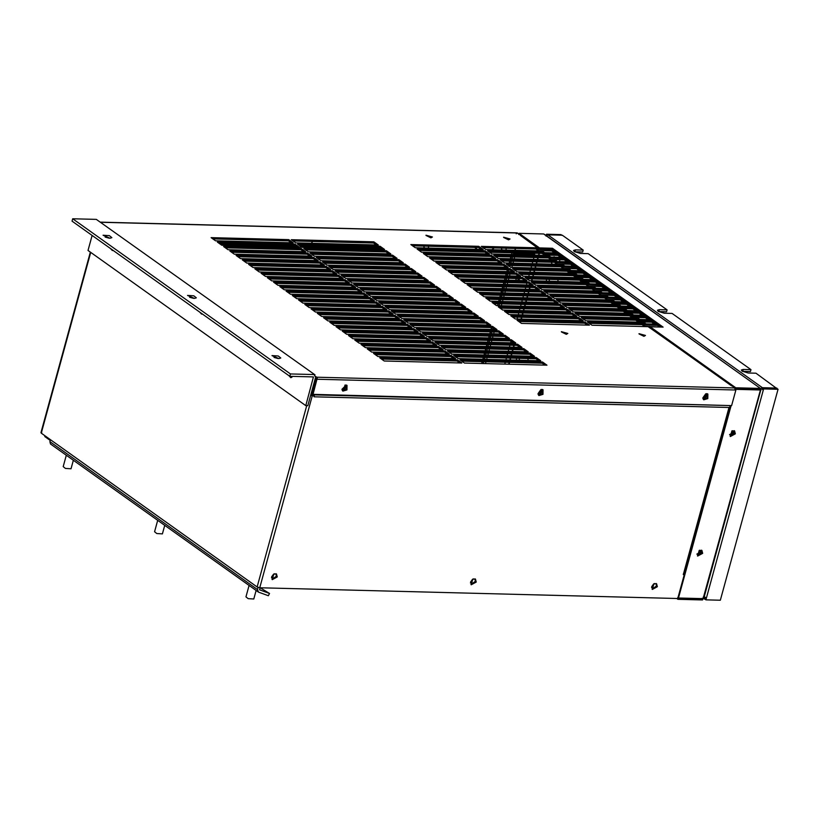 <?xml version="1.0" encoding="UTF-8"?>
<svg xmlns="http://www.w3.org/2000/svg" width="819" height="819" viewBox="0 0 819 819"><rect width="100%" height="100%" fill="white"/><g stroke="black" fill="none" stroke-linecap="round" stroke-linejoin="round"><path stroke-width="1.23" d="M202.303 313.953L201.587 314.138L199.713 312.111M113.063 250.358L112.346 250.542L110.483 248.526M291.851 377.324L291.206 376.341L291.851 377.324M292.557 376.371L290.827 377.723L288.953 375.696M194.431 298.413L196.325 297.829L193.816 295.813L187.52 295.424L194.431 298.413M193.591 298.351L189.609 297.266M109.981 238.237L111.875 237.653L109.367 235.637L103.071 235.248L109.981 238.237M109.142 238.175L105.16 237.09M278.88 358.589L280.774 358.005L278.265 355.989L271.969 355.6L278.88 358.589M278.04 358.527L274.048 357.432M290.448 373.945L72.696 218.775L72.052 221.14L289.803 376.31L290.448 373.945L314.076 374.549L315.612 377.211L307.821 405.681L305.784 405.63L313.431 376.914L289.803 376.31M92.127 235.442L88.022 250.46L305.784 405.63M96.314 219.379L315.008 374.846L96.314 219.379L72.696 218.775M256.112 590.499L253.788 599.006L248.188 598.658L245.956 596.856L249.068 585.483M164.732 525.378L162.408 533.886L156.808 533.538L154.576 531.746L157.688 520.362M73.352 460.268L71.028 468.775L65.428 468.427L63.196 466.625L66.308 455.251M45.014 435.81L44.81 436.558L50.225 440.427M260.022 587.776L259.613 589.834L269.523 593.468L259.828 587.551M269.523 593.468L268.366 595.73L258.456 592.106L257.473 589.547L49.887 441.625L50.43 439.67M258.057 587.418L257.473 589.547M49.887 441.625L50.502 443.99L258.456 592.106M639.025 333.927L643.939 336.322L645.454 335.442L644.062 335.872L638.994 333.681L645.454 335.442M561.404 331.93L566.318 334.326L567.823 333.446L566.441 333.876L561.373 331.685L567.823 333.446M424.764 247.983L423.894 247.164L424.181 246.109M426.003 235.452L430.927 237.848L432.432 236.978L431.05 237.397L425.982 235.207L432.432 236.978M502.385 249.979L501.515 249.16L501.801 248.106M503.634 237.449L508.548 239.844L510.053 238.974L508.671 239.394L503.603 237.203L510.053 238.974M584.93 321.98L589.393 325.163L521.498 323.413L517.035 320.239L584.93 321.98L584.602 323.177L518.785 321.488M587.315 325.112L584.602 323.177M378.317 245.004L295.772 242.885L291.318 239.701L373.853 241.82L378.317 245.004M376.238 244.953L373.525 243.018L373.853 241.82M373.525 243.018L293.069 240.95M583.148 320.71L515.253 318.96L510.79 315.786L578.685 317.526L583.148 320.71M581.07 320.659L578.357 318.724L578.685 317.526M578.357 318.724L512.54 317.035M576.904 316.257L509.008 314.516L504.545 311.333L572.44 313.083L576.904 316.257M574.825 316.206L572.112 314.271L572.44 313.083M572.112 314.271L506.296 312.582M566.195 308.63L570.659 311.804L502.764 310.063L498.3 306.879L566.195 308.63L565.868 309.828L500.051 308.128M568.57 311.752L565.868 309.828M564.404 307.36L496.509 305.61L492.055 302.426L559.95 304.177L564.404 307.36M562.325 307.299L559.623 305.374L559.95 304.177M559.623 305.374L493.806 303.675M558.159 302.907L490.264 301.157L485.8 297.983L553.695 299.723L558.159 302.907M556.081 302.856L553.368 300.921L553.695 299.723M553.368 300.921L487.561 299.232M551.914 298.454L484.019 296.703L479.555 293.53L547.45 295.27L551.914 298.454M549.836 298.403L547.123 296.468L547.45 295.27M547.123 296.468L481.306 294.779M541.205 290.827L545.669 294.001L477.774 292.26L473.31 289.076L541.205 290.827L540.878 292.014L475.061 290.325M543.591 293.949L540.878 292.014M539.424 289.547L471.529 287.807L467.065 284.623L534.961 286.374L539.424 289.547M537.346 289.496L534.633 287.571L534.961 286.374M534.633 287.571L468.816 285.872M528.716 281.92L533.179 285.104L465.284 283.354L460.821 280.17L528.716 281.92L528.388 283.118L462.571 281.419M531.091 285.043L528.388 283.118M526.924 280.651L459.029 278.9L454.576 275.727L522.461 277.467L526.924 280.651M524.846 280.6L522.143 278.665L522.461 277.467M522.143 278.665L456.326 276.976M516.216 273.014L520.679 276.198L452.784 274.447L448.321 271.273L516.216 273.014L515.888 274.211L450.081 272.522M518.601 276.146L515.888 274.211M509.971 268.571L514.434 271.744L446.539 270.004L442.076 266.82L509.971 268.571L509.643 269.758L443.826 268.069M512.356 271.693L509.643 269.758M508.189 267.291L440.294 265.551L435.831 262.367L503.726 264.117L508.189 267.291M506.111 267.24L503.398 265.315L503.726 264.117M503.398 265.315L437.581 263.616M501.945 262.848L434.05 261.097L429.586 257.913L497.481 259.664L501.945 262.848M499.866 262.786L497.153 260.862L497.481 259.664M497.153 260.862L431.337 259.162M495.69 258.394L427.805 256.644L423.341 253.47L491.236 255.211L495.69 258.394M493.611 258.343L490.909 256.408L491.236 255.211M490.909 256.408L425.092 254.719M489.445 253.941L421.55 252.191L417.096 249.017L484.981 250.757L489.445 253.941M487.366 253.89L484.664 251.955L484.981 250.757M484.664 251.955L418.847 250.266M483.2 249.488L415.305 247.747L410.841 244.564L478.736 246.314L483.2 249.488M481.122 249.437L478.409 247.502L478.736 246.314M478.409 247.502L412.602 245.813M461.844 363.001L384.224 361.005L379.76 357.821L457.391 359.817L461.844 363.001M459.766 362.94L457.063 361.015L457.391 359.817M457.063 361.015L381.511 359.07M459.971 359.889L542.516 362.008L546.969 365.182L464.434 363.063L459.971 359.889M544.891 365.131L542.188 363.206L542.516 362.008M542.188 363.206L461.721 361.138M453.726 355.436L536.261 357.555L540.724 360.739L458.19 358.609L453.726 355.436M538.646 360.677L535.943 358.753L536.261 357.555M535.943 358.753L455.477 356.685M455.599 358.548L377.979 356.552L373.515 353.368L451.136 355.364L455.599 358.548M453.521 358.497L450.808 356.562L451.136 355.364M450.808 356.562L375.266 354.617M449.355 354.095L371.734 352.098L367.27 348.914L444.891 350.911L449.355 354.095M447.276 354.043L444.563 352.109L444.891 350.911M444.563 352.109L369.021 350.163M447.481 350.982L530.016 353.102L534.479 356.285L451.945 354.166L447.481 350.982M532.401 356.234L529.688 354.299L530.016 353.102M529.688 354.299L449.232 352.231M441.236 346.529L523.771 348.648L528.235 351.832L445.7 349.713L441.236 346.529M526.156 351.781L523.443 349.846L523.771 348.648M523.443 349.846L442.987 347.778M443.11 349.641L365.489 347.645L361.025 344.471L438.646 346.468L443.11 349.641M441.031 349.59L438.319 347.655L438.646 346.468M438.319 347.655L362.776 345.72M436.865 345.188L359.234 343.192L354.781 340.018L432.401 342.014L436.865 345.188M434.787 345.137L432.074 343.212L432.401 342.014M432.074 343.212L356.531 341.267M434.991 342.076L517.526 344.205L521.99 347.379L439.445 345.26L434.991 342.076M519.911 347.328L517.198 345.393L517.526 344.205M517.198 345.393L436.742 343.325M428.736 337.633L511.281 339.752L515.745 342.926L433.2 340.806L428.736 337.633M513.667 342.874L510.954 340.95L511.281 339.752M510.954 340.95L430.497 338.882M430.61 340.745L352.989 338.749L348.525 335.565L426.156 337.561L430.61 340.745M428.532 340.684L425.829 338.759L426.156 337.561M425.829 338.759L350.286 336.814M424.365 336.292L346.744 334.295L342.281 331.111L419.901 333.108L424.365 336.292M422.287 336.24L419.584 334.306L419.901 333.108M419.584 334.306L344.031 332.36M426.955 336.353L422.491 333.179L505.036 335.299L509.49 338.482L426.955 336.353M507.411 338.421L504.709 336.496L505.036 335.299M504.709 336.496L424.242 334.428M416.247 328.726L498.781 330.845L503.245 334.029L420.71 331.91L416.247 328.726M501.167 333.978L498.454 332.043L498.781 330.845M498.454 332.043L417.997 329.975M418.12 331.838L340.499 329.842L336.036 326.668L413.656 328.654L418.12 331.838M416.042 331.787L413.329 329.852L413.656 328.654M413.329 329.852L337.786 327.907M411.875 327.385L334.254 325.389L329.791 322.215L407.412 324.211L411.875 327.385M409.797 327.334L407.084 325.399L407.412 324.211M407.084 325.399L331.541 323.464M410.002 324.273L492.536 326.392L497 329.576L414.465 327.457L410.002 324.273M494.922 329.525L492.209 327.59L492.536 326.392M492.209 327.59L411.752 325.522M403.757 319.819L486.291 321.949L490.755 325.123L408.22 323.003L403.757 319.819M488.677 325.071L485.964 323.136L486.291 321.949M485.964 323.136L405.507 321.068M405.63 322.932L328.009 320.935L323.546 317.762L401.167 319.758L405.63 322.932M403.552 322.881L400.839 320.956L401.167 319.758M400.839 320.956L325.297 319.011M399.385 318.489L321.754 316.492L317.301 313.308L394.922 315.305L399.385 318.489M397.307 318.427L394.594 316.503L394.922 315.305M394.594 316.503L319.052 314.557M397.512 315.376L480.047 317.496L484.51 320.669L401.965 318.55L397.512 315.376M482.432 320.618L479.719 318.693L480.047 317.496M479.719 318.693L399.262 316.625M391.257 310.923L473.802 313.042L478.265 316.226L395.72 314.097L391.257 310.923M476.177 316.165L473.474 314.24L473.802 313.042M473.474 314.24L393.007 312.172M388.677 310.851L393.13 314.035L315.51 312.039L311.046 308.855L388.677 310.851L388.349 312.049L312.807 310.104M391.052 313.984L388.349 312.049M386.885 309.582L309.265 307.586L304.801 304.412L382.422 306.398L386.885 309.582M384.807 309.531L382.094 307.596L382.422 306.398M382.094 307.596L306.552 305.651M385.012 306.47L467.557 308.589L472.01 311.773L389.475 309.654L385.012 306.47M469.932 311.722L467.229 309.787L467.557 308.589M467.229 309.787L386.763 307.719M378.767 302.016L461.302 304.146L465.765 307.32L383.231 305.2L378.767 302.016M463.687 307.268L460.974 305.333L461.302 304.146M460.974 305.333L380.518 303.265M380.64 305.129L303.02 303.132L298.556 299.959L376.177 301.955L380.64 305.129M378.562 305.077L375.849 303.143L376.177 301.955M375.849 303.143L300.307 301.208M374.396 300.675L296.775 298.679L292.311 295.505L369.932 297.502L374.396 300.675M372.317 300.624L369.604 298.7L369.932 297.502M369.604 298.7L294.062 296.754M372.522 297.563L455.057 299.693L459.52 302.866L376.986 300.747L372.522 297.563M457.442 302.815L454.729 300.88L455.057 299.693M454.729 300.88L374.273 298.812M368.151 296.232L290.53 294.236L286.066 291.052L363.687 293.048L368.151 296.232M366.073 296.171L363.36 294.246L363.687 293.048M363.36 294.246L287.817 292.301M366.277 293.12L448.812 295.239L453.276 298.413L370.731 296.294L366.277 293.12M451.197 298.362L448.484 296.437L448.812 295.239M448.484 296.437L368.028 294.369M360.022 288.667L442.567 290.786L447.031 293.97L364.486 291.84L360.022 288.667M444.952 293.908L442.24 291.984L442.567 290.786M442.24 291.984L361.783 289.916M361.906 291.779L284.275 289.783L279.822 286.599L357.442 288.595L361.906 291.779M359.817 291.728L357.115 289.793L357.442 288.595M357.115 289.793L281.572 287.848M355.651 287.326L278.03 285.329L273.566 282.156L351.197 284.152L355.651 287.326M353.573 287.274L350.87 285.34L351.197 284.152M350.87 285.34L275.327 283.394M353.777 284.213L436.322 286.333L440.786 289.517L358.241 287.397L353.777 284.213M438.697 289.465L435.995 287.53L436.322 286.333M435.995 287.53L355.528 285.462M347.532 279.76L430.077 281.89L434.531 285.063L351.996 282.944L347.532 279.76M432.452 285.012L429.75 283.077L430.077 281.89M429.75 283.077L349.283 281.009M349.406 282.872L271.785 280.876L267.322 277.702L344.942 279.699L349.406 282.872M347.328 282.821L344.615 280.886L344.942 279.699M344.615 280.886L269.072 278.951M343.161 278.419L265.54 276.433L261.077 273.249L338.697 275.245L343.161 278.419M341.083 278.368L338.37 276.443L338.697 275.245M338.37 276.443L262.827 274.498M341.288 275.307L423.822 277.436L428.286 280.61L345.751 278.491L341.288 275.307M426.208 280.559L423.495 278.624L423.822 277.436M423.495 278.624L343.038 276.556M335.043 270.864L417.577 272.983L422.041 276.167L339.506 274.037L335.043 270.864M419.963 276.105L417.25 274.181L417.577 272.983M417.25 274.181L336.793 272.113M336.916 273.976L259.295 271.98L254.832 268.796L332.453 270.792L336.916 273.976M334.838 273.915L332.125 271.99L332.453 270.792M332.125 271.99L256.582 270.045M330.671 269.523L253.051 267.526L248.587 264.342L326.208 266.339L330.671 269.523M328.593 269.471L325.88 267.537L326.208 266.339M325.88 267.537L250.338 265.591M328.798 266.41L411.333 268.53L415.796 271.713L333.251 269.584L328.798 266.41M413.718 271.652L411.005 269.727L411.333 268.53M411.005 269.727L330.548 267.659M322.543 261.957L405.088 264.076L409.551 267.26L327.006 265.141L322.543 261.957M407.473 267.209L404.76 265.274L405.088 264.076M404.76 265.274L324.304 263.206M324.426 265.069L246.795 263.073L242.332 259.899L319.963 261.896L324.426 265.069M322.338 265.018L319.635 263.083L319.963 261.896M319.635 263.083L244.093 261.148M318.171 260.616L240.551 258.62L236.087 255.446L313.718 257.442L318.171 260.616M316.093 260.565L313.39 258.63L313.718 257.442M313.39 258.63L237.838 256.695M316.298 257.504L398.843 259.633L403.296 262.807L320.761 260.688L316.298 257.504M401.218 262.756L398.515 260.821L398.843 259.633M398.515 260.821L318.048 258.753M310.053 253.051L392.588 255.18L397.051 258.354L314.516 256.234L310.053 253.051M394.973 258.302L392.27 256.367L392.588 255.18M392.27 256.367L311.804 254.299M311.926 256.163L234.306 254.177L229.842 250.993L307.463 252.989L311.926 256.163M309.848 256.112L307.135 254.187L307.463 252.989M307.135 254.187L231.593 252.242M305.682 251.72L228.061 249.723L223.597 246.539L301.218 248.536L305.682 251.72M303.603 251.658L300.89 249.734L301.218 248.536M300.89 249.734L225.348 247.788M303.808 248.607L386.343 250.727L390.806 253.91L308.272 251.781L303.808 248.607M388.728 253.849L386.015 251.924L386.343 250.727M386.015 251.924L305.559 249.856M297.563 244.154L380.098 246.273L384.561 249.457L302.027 247.328L297.563 244.154M382.483 249.396L379.77 247.471L380.098 246.273M379.77 247.471L299.314 245.403M299.437 247.266L221.816 245.27L217.352 242.086L294.973 244.082L299.437 247.266M297.358 247.215L294.645 245.28L294.973 244.082M294.645 245.28L219.103 243.335M293.192 242.813L215.561 240.817L211.107 237.643L288.728 239.639L293.192 242.813M291.114 242.762L288.401 240.827L288.728 239.639M288.401 240.827L212.858 238.892M654.412 324.109L651.699 322.174L638.37 321.836L637.182 320.239L583.026 318.847M648.167 319.656L645.454 317.721L645.781 316.533L632.442 316.185L631.254 314.588L575.03 313.145L579.483 316.329L635.718 317.772L636.598 318.519M651.699 322.174L652.026 320.976L638.697 320.638L637.51 319.041L581.275 317.598L585.739 320.772L641.963 322.225L642.843 322.962M638.38 319.789L635.718 317.772M658.456 326.986L644.614 326.279L643.427 324.693L589.27 323.3M644.799 324.989L643.754 323.495L587.52 322.051L591.983 325.225L648.218 326.668L649.088 327.416M644.635 324.242L641.963 322.225M657.944 326.627L658.271 325.43L644.788 324.959M312.182 394.328L731.613 405.61L735.79 390.366L734.899 387.95L648.218 326.668M541.871 389.414L543.038 389.783L542.977 394.359L538.922 395.557L538.093 394.236L541.871 389.414M538.595 395.26L542.26 393.847L542.649 389.568L540.1 394.799L538.595 395.249M706.695 393.652L707.862 394.031L707.8 398.597L703.746 399.795L702.917 398.474L706.695 393.652M703.419 399.498L707.084 398.095L707.473 393.816M345.833 384.981L347 385.35L346.939 389.926L342.895 391.113L342.055 389.803L345.833 384.981M342.567 390.817L346.232 389.414L346.611 385.135L344.072 390.366L342.557 390.817M735.073 389.864L735.79 390.366M310.944 394.297L311.476 394.676L315.745 379.084L317.373 377.682L316.697 377.201L734.899 387.95M312.899 394.84L317.219 378.245L312.51 394.707L311.476 394.676M554.463 252.887L551.75 250.952L538.421 250.614L537.233 249.017L483.077 247.625M538.421 250.614L536.312 248.996M559.961 259.746L559.459 261.599M562.131 264.097L564.844 266.021M568.376 268.54L571.089 270.475M574.631 272.993L577.334 274.928M580.876 277.446L583.578 279.381M587.121 281.9L589.834 283.824M593.365 286.353L596.078 288.278M599.61 290.796L602.323 292.731M605.855 295.249L608.568 297.184M612.11 299.703L614.813 301.638M618.355 304.156L621.058 306.081M624.6 308.609L627.313 310.534M630.845 313.053L633.558 314.987M637.09 317.506L639.803 319.441M643.335 321.959L646.048 323.894M649.59 326.412L650.153 326.812M538.605 249.314L537.561 247.819L481.326 246.376L485.79 249.56L542.024 251.003L542.905 251.75M551.75 250.952L552.078 249.764L538.605 249.293M552.078 249.764L556.541 252.938L544.512 252.631M538.441 248.566L520.515 235.503M520.587 235.237L517.076 232.862L100.717 222.154M100.891 222.277L517.434 232.985L516.185 233.814M317.219 378.245L317.373 377.682M658.271 325.43L660.534 327.047M644.614 326.279L642.833 325.01M644.461 323.853L656.49 324.16L652.026 320.976M638.37 321.836L636.578 320.557M645.781 316.533L650.245 319.707L638.216 319.4M551.105 258.22L548.269 255.456L492.035 254.003L487.571 250.829L543.806 252.272L542.024 251.003M566.963 261.793L564.25 259.858L550.911 259.51L549.723 257.924L495.577 256.531M548.269 255.456L549.15 256.193M550.931 257.473L550.051 256.726L493.816 255.282L498.28 258.456L554.514 259.91L555.395 260.647M564.25 259.858L564.578 258.661L551.095 258.2M573.208 266.236L570.495 264.312L557.155 263.964L555.968 262.367L501.822 260.974M557.35 262.674L556.296 261.179L500.071 259.736L504.524 262.909L560.759 264.353L561.639 265.1M557.176 261.926L554.514 259.91M570.495 264.312L570.823 263.114L557.34 262.643M579.453 270.69L576.74 268.755L563.411 268.417L562.223 266.82L508.067 265.428M563.595 267.127L562.54 265.632L506.316 264.179L510.78 267.363L567.004 268.806L567.884 269.553M563.421 266.37L560.759 264.353M576.74 268.755L577.067 267.567L563.585 267.096M585.698 275.143L582.985 273.208L569.655 272.87L568.468 271.273L514.312 269.881M582.985 273.208L583.312 272.021L569.983 271.673L568.795 270.075L512.561 268.632L517.024 271.816L573.249 273.259L574.129 274.007M569.676 270.823L567.004 268.806M591.942 279.596L589.24 277.661L575.9 277.324L574.713 275.727L520.556 274.334M589.24 277.661L589.557 276.464L576.228 276.126L575.04 274.529L518.806 273.085L523.269 276.259L579.504 277.713L580.384 278.45M575.921 275.276L573.249 273.259M598.187 284.039L595.485 282.115L582.145 281.767L580.958 280.18L526.801 278.788M595.485 282.115L595.812 280.917L582.473 280.579L581.285 278.982L525.051 277.539L529.514 280.712L585.749 282.166L586.629 282.903M582.166 279.729L579.504 277.713M604.442 288.493L601.73 286.568L588.39 286.22L587.203 284.623L533.056 283.231M588.585 284.93L587.53 283.435L531.296 281.992L535.759 285.166L591.994 286.609L592.874 287.356M588.411 284.173L585.749 282.166M601.73 286.568L602.057 285.37L588.574 284.899M610.687 292.946L607.974 291.011L594.635 290.673L593.447 289.076L539.301 287.684M594.829 289.383L593.775 287.889L537.551 286.435L542.004 289.619L598.239 291.062L599.119 291.81M594.655 288.626L591.994 286.609M607.974 291.011L608.302 289.824L594.819 289.353M616.932 297.399L614.219 295.464L600.89 295.127L599.703 293.53L545.546 292.137M601.074 293.826L600.03 292.332L543.796 290.888L548.259 294.072L604.483 295.516L605.364 296.263M600.9 293.079L598.239 291.062M614.219 295.464L614.547 294.277L601.064 293.806M623.177 301.853L620.464 299.918L607.135 299.58L605.947 297.983L551.791 296.591M607.319 298.28L606.275 296.785L550.04 295.342L554.504 298.515L610.739 299.969L611.609 300.706M607.155 297.532L604.483 295.516M620.464 299.918L620.792 298.72L607.309 298.259M629.422 306.296L626.719 304.371L613.38 304.023L612.192 302.436L558.036 301.044M626.719 304.371L627.037 303.173L613.707 302.835L612.52 301.238L556.285 299.795L560.749 302.969L616.983 304.422L617.864 305.159M613.4 301.986L610.739 299.969M635.667 310.749L632.964 308.824L619.625 308.476L618.437 306.879L564.281 305.487M632.964 308.824L633.292 307.627L619.952 307.279L618.765 305.692L562.53 304.238L566.994 307.422L623.228 308.865L624.109 309.613M619.645 306.429L616.983 304.422M641.922 315.202L639.209 313.267L625.87 312.93L624.682 311.333L570.536 309.94M639.209 313.267L639.537 312.08L626.197 311.732L625.01 310.145L568.775 308.691L573.239 311.875L629.473 313.319L630.354 314.066M625.89 310.882L623.228 308.865M632.135 315.335L629.473 313.319M645.454 317.721L632.114 317.383L630.927 315.786L576.781 314.394M632.114 317.383L630.333 316.114M631.961 314.946L644 315.254L639.537 312.08M625.87 312.93L624.088 311.66M625.716 310.493L637.745 310.8L633.292 307.627M619.625 308.476L617.843 307.207M619.471 306.04L631.5 306.357L627.037 303.173M613.38 304.023L611.598 302.754M613.226 301.597L625.255 301.904L620.792 298.72M607.135 299.58L605.343 298.3M606.981 297.143L619.01 297.451L614.547 294.277M600.89 295.127L599.099 293.857M600.726 292.69L612.766 292.997L608.302 289.824M594.635 290.673L592.854 289.404M594.481 288.237L606.521 288.554L602.057 285.37M588.39 286.22L586.609 284.951M588.237 283.783L600.266 284.101L595.812 280.917M582.145 281.767L580.364 280.497M581.992 279.34L594.021 279.648L589.557 276.464M575.9 277.324L574.119 276.044M575.747 274.887L587.776 275.194L583.312 272.021M569.655 272.87L567.864 271.601M569.502 270.434L581.531 270.741L577.067 267.567M563.411 268.417L561.619 267.148M563.247 265.98L575.286 266.298L570.823 263.114M557.155 263.964L555.374 262.694M557.002 261.537L569.041 261.845L564.578 258.661M550.911 259.51L549.129 258.241M550.757 257.084L562.786 257.391L558.333 254.207L544.993 253.87L543.806 252.272L544.686 253.02M560.708 257.34L558.005 255.405L558.333 254.207M558.005 255.405L544.666 255.067L543.478 253.47L489.322 252.078M544.666 255.067L542.884 253.788M299.365 245.444L306.818 245.598M311.281 243.284L312.694 241.451M308.855 241.359L305.897 241.277M344.912 385.114L344.84 386.486L341.994 389.209M540.939 389.557L538.022 393.652M705.753 393.796L702.845 397.891M475.685 247.44L477.139 249.334L474.641 247.41M491.82 249.713L494.287 247.911M271.488 577.897L274.457 573.73M271.591 576.914L273.566 574.15M651.586 587.673L654.555 583.507M651.689 586.691L653.654 583.916M470.464 583.015L473.433 578.849M470.567 582.033L472.543 579.258M776.74 388.472L755.968 373.198L748.208 373.003L742.086 371.13L741.318 370.024L743.202 369.441L750.972 369.635L672.082 313.421L664.322 313.227L658.2 311.353L657.432 310.247L659.326 309.664L667.086 309.869L588.196 253.655L580.436 253.45L574.314 251.576L573.556 250.471L575.44 249.887L583.2 250.092L562.315 235.207L547.88 234.838L546.222 235.596M750.972 369.635L750.45 371.55L742.423 371.345M667.086 309.869L666.564 311.773L658.537 311.578M583.2 250.092L582.678 252.006L574.651 251.802M762.059 389.629L762.469 388.104L776.903 388.482L778.05 389.291L763.615 388.923L763.103 390.776L705.906 599.856L720.341 600.225L778.05 389.291M562.09 235.411L560.954 234.592L546.519 234.224L547.655 235.033M546.007 236.077L546.519 234.224M705.906 599.856L704.77 599.037L705.272 597.184M762.469 388.104L763.615 388.923M760.595 388.626L762.407 387.704L776.842 388.083M705.057 599.252L703.429 598.628M703.265 597.041L706.418 598.003M516.646 358.251L516.267 360.104M519.471 360.186L519.185 358.323M546.642 279.289L546.232 281.142M547.399 283.599L548.146 283.62M549.436 281.224L549.119 279.361M555.415 264.22L555.988 263.329M556.51 261.128L556.439 259.654M555.21 257.197L553.961 256.777M552.702 257.135L554.821 257.186M556.05 259.643L556.132 260.862M555.681 263.114L555.026 264.209M552.129 264.138L551.32 262.254M557.811 279.586L558.128 281.449M556.889 283.845L556.183 283.906M527.876 358.548L528.153 360.411M526.75 362.807L526.218 362.797M735.349 433.835L734.582 430.886L731.889 430.907L730.353 436.547L735.349 433.835M734.203 430.671L734.643 433.333L730.149 436.353M702.661 553.347L701.893 550.388L699.201 550.419L697.655 556.06L702.661 553.347M701.504 550.173L701.944 552.835L697.46 555.866M734.848 388.841L735.37 390.069M731.121 405.589L678.48 598.003L703.111 598.638L703.501 598.065L701.863 599.467M677.763 597.501L678.48 598.003M730.077 406.275L730.272 405.569M677.917 597.89L677.907 599.313L676.76 598.484M678.234 598.116L702.866 598.75L702.538 599.948L677.907 599.313M702.866 598.75L702.19 598.269M517.68 280.415L518.366 278.562M515.54 248.464L515.038 250.307M760.411 388.421L544.86 234.623L543.673 233.968L519.041 233.333L539.506 247.922L552.446 248.259L663.103 327.109L650.163 326.781L735.779 387.786L760.411 388.421L760.083 389.609L735.421 388.953M661.025 327.057L552.119 249.457L538.441 248.597M518.714 234.531L519.041 233.333M539.178 249.119L539.506 247.922M552.119 249.457L552.446 248.259M649.836 327.969L650.163 326.781M735.452 388.974L735.779 387.786M544.348 234.459L759.735 387.93L760.585 389.404L759.551 389.373M703.111 598.638L760.585 389.404L760.196 389.977L735.564 389.342M313.616 394.205L312.786 395.219M313.083 395.884L313.912 394.871L314.107 395.628M41.759 432.432L41.278 433.159L257.125 586.967L259.746 587.766L677.743 598.515L684.285 574.61L683.302 574.59L729.012 407.473L314.025 396.805L729.995 407.514L729.893 405.579L313.912 394.871M342.137 390.079L343.141 389.701L345.782 384.971M702.999 398.761L703.992 398.382L706.623 393.652M538.175 394.523L539.168 394.144L541.809 389.414M707.452 393.806L704.913 399.037L703.419 399.488M729.801 407.084L729.012 407.483M683.302 574.59L684.09 574.18L683.302 574.59M729.678 434.694L732.626 432.452L732.473 430.763M696.979 554.197L699.938 551.955L699.784 550.266M699.569 550.235L700.317 550.501L700.859 552.62L697.379 554.627L696.887 554.013M732.268 430.733L733.005 430.999L733.558 433.108L730.067 435.124L729.575 434.51M684.285 574.61L683.353 573.955M314.025 396.805L314.301 395.772L310.759 394.942M259.746 587.766L312.285 395.72L310.636 395.393M314.301 395.772L311.363 395.055M513.063 252.682L511.947 252.815L511.773 254.514M221.683 245.178L297.225 247.123M299.304 247.174L382.35 249.314M514.834 250.307L515.335 248.454M514.312 253.184L533.855 253.736L534.787 254.402L515.509 253.9L512.223 252.876L513.042 252.631L514.312 253.184L513.175 254.555M504.77 364.097L505.282 362.254M505.937 359.838L506.439 357.995M507.104 355.579L507.606 353.736M508.271 351.32L508.773 349.467M509.438 347.061L509.94 345.208M510.595 342.803L511.076 341.042M517.106 319.011L517.608 317.168M518.273 314.752L518.775 312.899M519.441 310.493L519.942 308.64M520.608 306.234L521.109 304.381M521.775 301.965L522.276 300.123M522.932 297.707L523.443 295.864M524.099 293.448L524.61 291.595M525.266 289.189L525.767 287.336M526.433 284.93L526.934 283.077M527.897 279.566L528.101 278.818M528.767 276.402L529.269 274.56M529.924 272.143L530.436 270.301M531.091 267.885L531.603 266.032M532.258 263.626L532.77 261.773M533.425 259.367L533.927 257.514M534.592 255.098L534.787 254.402M515.386 280.354L516.748 278.521M519.072 278.583L519.42 280.456M518.253 280.426L518.499 278.573M271.98 579.34L276.341 576.269L275.983 573.72M470.945 584.459L475.307 581.388L474.959 578.838M652.067 589.117L656.428 586.046L656.08 583.486M657.36 586.711L652.354 589.424L653.9 583.783L656.592 583.752L657.36 586.711M476.238 582.053L471.232 584.766L472.778 579.125L475.47 579.094L476.238 582.053M277.262 576.934L272.266 579.647L273.802 574.006L276.494 573.976L277.262 576.934M315.745 379.084L315.202 378.706M315.724 376.505L316.697 377.201M735.37 389.998L317.158 379.248M742.679 371.355L743.202 369.441M658.804 311.578L659.326 309.664M574.918 251.802L575.44 249.887M547.88 234.838L762.407 387.704M508.681 364.199L509.193 362.356M509.848 359.94L510.35 358.098M511.015 355.681L511.517 353.828M512.182 351.423L512.684 349.57M513.349 347.164L513.851 345.311M520.106 322.43L520.362 321.529M521.017 319.113L521.519 317.26M522.184 314.854L522.686 313.001M523.351 310.596L523.853 308.743M524.518 306.326L525.02 304.484M525.675 302.068L526.187 300.225M526.842 297.809L527.354 295.956M528.009 293.55L528.521 291.697M529.176 289.291L529.678 287.438M531.511 280.763L532.012 278.921M532.678 276.505L533.179 274.662M533.834 272.246L534.346 270.393M535.002 267.987L535.513 266.134M536.169 263.728L536.68 261.875M537.336 259.459L537.837 257.616M538.503 255.2L539.004 253.358M539.383 253.368L538.882 255.211M538.216 257.627L537.714 259.469M537.049 261.885L536.547 263.738M535.882 266.144L535.38 267.997M534.725 270.403L534.213 272.256M533.558 274.672L533.046 276.515M532.391 278.931L531.879 280.774M530.057 287.449L529.555 289.302M528.89 291.707L528.388 293.56M527.723 295.966L527.221 297.819M526.566 300.235L526.054 302.078M525.399 304.494L524.887 306.337M524.232 308.753L523.72 310.596M523.065 313.012L522.563 314.865M521.898 317.27L521.396 319.123M520.73 321.529L520.423 322.655M514.23 345.321L513.718 347.164M513.063 349.58L512.551 351.433M511.895 353.839L511.394 355.692M510.728 358.098L510.227 359.95M509.561 362.367L509.06 364.209M257.125 586.967L306.726 405.651M90.725 252.385L41.278 433.159M511.107 256.931L510.606 258.773M509.94 261.189L509.438 263.032M507.616 269.707L507.104 271.56M506.449 273.966L505.937 275.819M505.282 278.235L504.78 280.078M504.115 282.494L503.613 284.336M502.948 286.752L502.446 288.595M501.781 291.011L501.279 292.864M500.624 295.27L500.112 297.123M499.457 299.539L498.945 301.382M498.29 303.798L497.788 305.641M491.779 327.58L491.277 329.433M490.612 331.838L490.11 333.691M489.455 336.107L488.943 337.95M488.288 340.366L487.776 342.209M487.121 344.625L486.609 346.468M485.954 348.884L485.452 350.737M484.787 353.143L484.285 354.996M483.619 357.401L483.118 359.254M482.452 361.67L481.951 363.513M481.664 363.503L482.176 361.66M482.831 359.244L483.333 357.401M483.998 354.985L484.5 353.143M485.165 350.727L485.667 348.874M486.332 346.468L486.834 344.615M487.489 342.209L488.001 340.356M488.656 337.94L489.168 336.097M489.823 333.681L490.335 331.838M490.99 329.422L491.492 327.569M497.502 305.63L498.003 303.788M498.658 301.372L499.17 299.529M499.825 297.113L500.337 295.27M500.993 292.854L501.504 291.001M502.16 288.595L502.661 286.742M503.327 284.336L503.828 282.483M504.494 280.067L504.995 278.225M505.661 275.808L506.162 273.966M506.818 271.55L507.33 269.707M509.152 263.032L509.664 261.179M510.319 258.773L510.821 256.92M511.486 254.504L511.947 252.815L489.547 252.232M484.879 252.119L419.062 250.419M219.779 243.816L295.321 245.761M299.989 245.884L380.446 247.952M382.186 249.191L301.73 247.123M297.062 247L221.519 245.055M514.578 253.245L515.315 254.607M514.66 257.023L514.148 258.865M513.493 261.281L512.991 263.124M512.325 265.54L511.824 267.393M510.923 270.669L510.657 271.652M509.991 274.058L509.49 275.911M508.824 278.327L508.323 280.17M507.667 282.586L507.156 284.428M506.5 286.845L505.988 288.687M505.333 291.103L504.832 292.956M504.166 295.362L503.665 297.215M502.999 299.621L502.497 301.474M501.832 303.89L501.33 305.733M494.164 331.93L493.652 333.783M492.997 336.189L492.495 338.042M491.83 340.458L491.328 342.301M490.663 344.717L490.161 346.56M489.496 348.976L488.994 350.819M488.339 353.235L487.827 355.088M487.172 357.493L486.66 359.346M486.005 361.752L485.503 363.605M483.353 363.554L483.865 361.701M484.52 359.285L485.032 357.442M485.687 355.026L486.199 353.184M486.855 350.767L487.356 348.925M488.022 346.509L488.523 344.656M489.189 342.25L489.69 340.397M490.356 337.991L490.857 336.138M491.513 333.722L492.024 331.879M492.68 329.463L493.038 328.173M499.191 305.682L499.692 303.829M500.358 301.423L500.859 299.57M501.525 297.154L502.027 295.311M502.682 292.895L503.194 291.052M503.849 288.636L504.361 286.783M505.016 284.377L505.528 282.524M506.183 280.118L506.685 278.265M507.35 275.849L507.852 274.007M508.517 271.591L509.019 269.748M509.848 266.707L510.186 265.489M510.841 263.073L511.353 261.22M512.008 258.814L512.52 256.961M428.726 246.232L428.214 248.075M506.347 248.229L505.845 250.071M636.23 317.936L638.021 319.205M642.475 322.389L644.266 323.659M648.73 326.842L731.541 385.851M537.909 250.45L535.851 248.986M538.073 247.983L520.382 235.381M642.311 324.846L644.103 326.116M636.066 320.393L637.858 321.662M548.781 255.62L550.563 256.89M555.026 260.073L556.807 261.343M561.271 264.517L563.062 265.796M567.516 268.97L569.307 270.239M573.771 273.423L575.552 274.693M580.016 277.876L581.797 279.146M586.261 282.33L588.042 283.599M592.506 286.773L594.287 288.053M598.75 291.226L600.542 292.496M604.995 295.679L606.787 296.949M611.25 300.133L613.032 301.402M617.495 304.586L619.277 305.856M623.74 309.029L625.521 310.309M629.985 313.482L631.766 314.752M629.821 315.939L631.603 317.219M623.576 311.496L625.358 312.766M617.331 307.043L619.113 308.313M611.087 302.59L612.868 303.859M604.831 298.136L606.623 299.416M598.587 293.683L600.378 294.963M592.342 289.24L594.123 290.51M586.097 284.787L587.878 286.056M579.852 280.333L581.633 281.603M573.607 275.88L575.388 277.16M567.352 271.427L569.144 272.707M561.107 266.984L562.899 268.253M554.862 262.53L556.644 263.8M548.617 258.077L550.399 259.347M542.373 253.624L544.154 254.904M542.536 251.167L544.318 252.436M527.508 362.837L517.803 362.582M557.473 283.937L547.768 283.691M760.841 389.783L703.756 598.443M684.111 574.334L729.821 407.238M90.346 252.119L40.95 432.678"/></g></svg>
